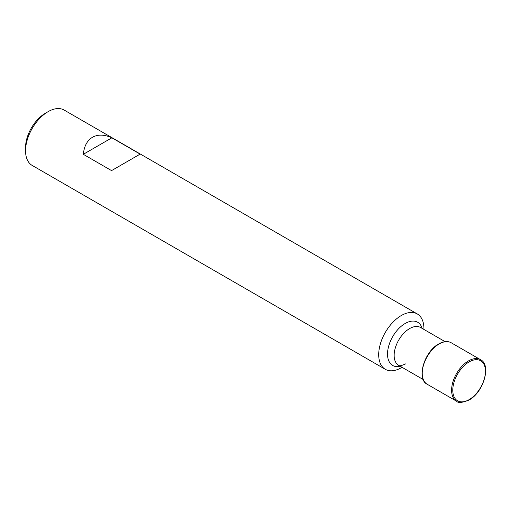 <?xml version="1.0" encoding="UTF-8"?>
<svg xmlns="http://www.w3.org/2000/svg" width="511" height="511" viewBox="0 0 511 511"><rect width="100%" height="100%" fill="white"/><g stroke="black" fill="none" stroke-linecap="round" stroke-linejoin="round"><path stroke-width="0.77" d="M402.029 367.3A31.963 18.453 -60 0 1 401.307 367.728A31.963 18.453 -60 0 1 385.326 369.312L32.167 165.417A31.963 18.453 -60 0 1 25.55 150.783L25.55 147.526A27.971 16.148 -60 0 1 45.326 113.27L48.149 111.641A31.963 18.453 -60 0 1 64.137 110.057L417.289 313.946A31.963 18.453 -60 0 1 423.9 329.416M25.55 150.783A31.963 18.453 -60 0 1 48.149 111.641L45.326 113.27M385.326 369.312A31.963 18.453 -60 0 1 380.427 343.699A31.963 18.453 -60 0 1 401.307 315.53A31.963 18.453 -60 0 1 417.289 313.946M111.564 170.61L140.129 154.118L111.877 137.81C104.365 134.45 97.908 134.259 92.51 137.248C87.221 140.429 84.155 146.114 83.312 154.303L111.564 170.61M111.877 137.81L83.312 154.303M469.111 361.909A23.104 13.337 -60 0 1 485.45 371.344A23.104 13.337 -60 0 1 469.111 399.64A23.104 13.337 -60 0 1 452.778 390.206A23.104 13.337 -60 0 1 469.111 361.909M400.241 366.266A24.95 14.404 -60 0 1 387.702 351.07A24.95 14.404 -60 0 1 405.166 323.482A24.95 14.404 -60 0 1 422.112 328.381M423.204 379.526L398.689 365.371A21.871 12.628 -60 0 1 395.335 347.844A21.871 12.628 -60 0 1 409.624 328.573A21.871 12.628 -60 0 1 420.559 327.487L445.081 341.642M427.215 384.266L427.215 384.266A23.972 13.842 -60 0 1 423.536 365.058A23.972 13.842 -60 0 1 439.198 343.935A23.972 13.842 -60 0 1 451.187 342.747L480.538 359.687A23.972 13.842 -60 0 0 468.549 360.875A23.972 13.842 -60 0 0 452.887 382.004A23.972 13.842 -60 0 0 456.566 401.212L427.215 384.266C416.101 379.079 424.283 351.434 438.802 343.89C443.542 341.227 447.674 340.843 451.187 342.747M456.566 401.212C458.06 403.179 462.193 402.796 468.951 400.062C483.47 392.525 491.646 364.873 480.538 359.687M398.689 365.371C399.525 365.071 397.98 367.243 405.632 363.896"/></g></svg>
